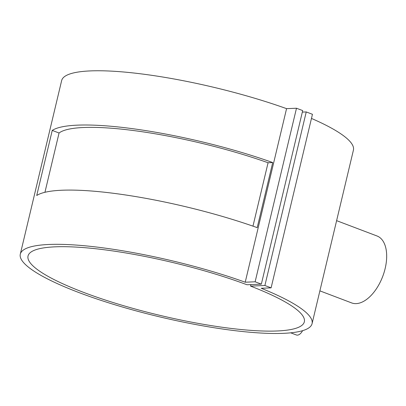 <?xml version="1.0" encoding="UTF-8"?>
<svg xmlns="http://www.w3.org/2000/svg" width="406" height="406" viewBox="0 0 406 406"><rect width="100%" height="100%" fill="white"/><g stroke="black" fill="none" stroke-linecap="round" stroke-linejoin="round"><path stroke-width="0.61" d="M290.716 332.824L296.39 334.975A7.953 4.37 -69.2 0 0 302.582 330.677M336.61 220.656L377.022 235.987A35.789 19.676 110.8 0 1 385.142 268.574A35.789 19.676 110.8 0 1 351.637 302.912L319.887 290.863M257.206 227.639A149.971 28.709 -166.6 0 0 36.728 195.499L52.237 130.412A149.971 28.709 13.4 0 1 272.71 162.552L257.206 227.639M271.106 287.854L264.895 285.499L250.548 286.103A142.014 27.187 13.4 0 1 304.338 321.816A142.014 27.187 13.4 0 1 159.888 315.35A142.014 27.187 13.4 0 1 28.034 255.993A142.014 27.187 13.4 0 1 105.961 249.979A142.014 27.187 13.4 0 1 247 284.753L261.342 284.154L255.13 281.794L245.219 282.211L286.57 108.651A149.971 28.709 -166.6 0 0 140.527 73.801A149.971 28.709 -166.6 0 0 61.646 80.586L20.3 254.151A149.971 28.709 -166.6 0 0 159.533 316.832A149.971 28.709 -166.6 0 0 312.072 323.658A149.971 28.709 -166.6 0 0 261.195 288.27L271.106 287.854L312.453 114.294L306.241 111.939L302.333 112.102M312.072 323.658L353.423 150.098A149.971 28.709 -166.6 0 0 311.468 118.435M245.219 282.211A149.971 28.709 -166.6 0 0 99.181 247.361A149.971 28.709 -166.6 0 0 20.3 254.151M252.968 226.147L268.072 162.75A142.014 27.187 -166.6 0 0 59.063 133.001L44.939 192.297M250.548 286.103L250.908 284.591M264.895 285.499L306.241 111.939M261.342 284.154L302.693 110.589L296.481 108.235L286.57 108.651M255.13 281.794L296.481 108.235M52.237 130.412L59.063 133.001M268.072 162.75L272.71 162.552"/></g></svg>
